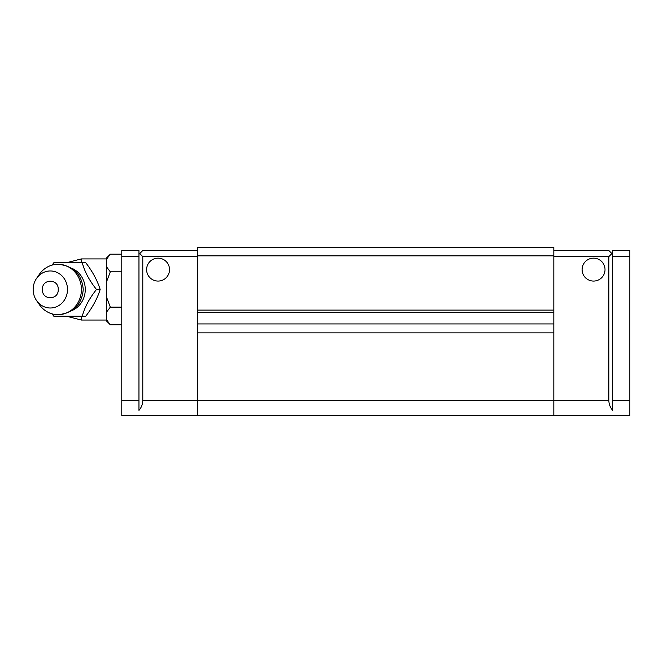 <?xml version="1.0" encoding="UTF-8"?>
<svg xmlns="http://www.w3.org/2000/svg" width="663" height="663" viewBox="0 0 663 663"><rect width="100%" height="100%" fill="white"/><g stroke="black" fill="none" stroke-linecap="round" stroke-linejoin="round"><path stroke-width="0.99" d="M605.021 269.617A11.462 11.462 0 0 1 593.559 281.071A11.462 11.462 0 0 1 582.097 269.617A11.462 11.462 0 0 1 593.559 258.156A11.462 11.462 0 0 1 605.021 269.617M146.606 269.617A11.462 11.462 0 0 0 158.067 281.071A11.462 11.462 0 0 0 169.529 269.617A11.462 11.462 0 0 0 158.067 258.156A11.462 11.462 0 0 0 146.606 269.617M121.777 256.622L138.965 256.622L138.965 250.515L121.777 250.515L121.777 415.544L629.85 415.544L629.85 250.515L612.662 250.515L612.662 410.372C610.159 407.463 608.891 404.09 608.841 400.261L608.841 256.622L553.829 256.622M629.85 256.622L612.662 256.622M138.965 256.622L138.965 410.372C141.468 407.463 142.736 404.09 142.785 400.261L142.785 256.622L197.798 256.622M553.829 415.544L553.829 400.261L197.798 400.261L197.798 415.544M197.798 312.513L197.798 247.456L553.829 247.456L553.829 312.513L197.798 312.513L197.798 400.261L142.785 400.261M197.798 332.876L553.829 332.876L553.829 312.513M553.829 332.876L553.829 400.261L608.841 400.261M197.798 255.86L553.829 255.86M553.829 310.11L197.798 310.11M553.829 250.515L608.841 250.515L611.899 253.573L608.841 256.622M612.662 254.335L611.899 253.573M142.785 256.622L139.727 253.573L138.965 254.335M139.727 253.573L142.785 250.515L197.798 250.515M553.829 323.934L197.798 323.934M52.087 265.101L53.827 262.739L82.278 262.739C84.599 271.606 89.339 280.524 96.5 289.482C89.356 298.4 84.615 307.309 82.278 316.218L53.827 316.218L52.087 313.856M82.278 262.739L85.759 262.739C92.547 271.54 97.345 280.449 100.163 289.482C97.436 298.35 92.629 307.259 85.759 316.218L82.278 316.218M33.15 289.482A18.523 17.172 90 0 1 36.515 278.468A18.523 17.172 90 0 1 55.692 271.888A18.523 17.172 90 0 1 67.493 289.482A18.523 17.172 90 0 1 55.692 307.068A18.523 17.172 90 0 1 36.515 300.488A18.523 17.172 90 0 1 33.15 289.482M36.515 278.468L39.241 274.49A25.211 23.379 90 0 1 58.037 264.264A25.211 23.379 90 0 1 81.416 289.482A25.211 23.379 90 0 1 58.037 314.693A25.211 23.379 90 0 1 39.241 304.466L36.515 300.488M121.777 254.194L110.307 254.194L106.494 259.241L106.494 281.941L110.307 271.838L106.494 266.783M121.777 271.838L110.307 271.838M106.494 281.941L106.494 312.174L110.307 307.126L106.494 297.024M121.777 307.126L110.307 307.126M106.494 312.174L106.494 320.958L110.307 324.771L106.494 319.715M121.777 324.771L110.307 324.771M110.307 254.194L106.494 257.998L106.494 259.241M100.163 289.482L96.5 289.482M42.407 289.482C41.926 300.513 58.734 300.472 58.236 289.474C58.717 278.468 41.918 278.468 42.407 289.482M629.85 400.261L612.662 400.261M138.965 400.261L121.777 400.261M71.596 310.732A22.699 21.042 -90 0 0 85.262 289.482A22.699 21.042 -90 0 0 71.596 268.225M106.494 258.918L81.284 258.918L81.284 262.739M81.284 316.218L81.284 320.038L66.491 316.218M106.494 320.038L81.284 320.038M66.491 262.739L81.284 258.918M58.037 314.693C73.452 313.077 81.856 304.673 83.248 289.474C81.847 274.283 73.444 265.88 58.037 264.264"/></g></svg>
